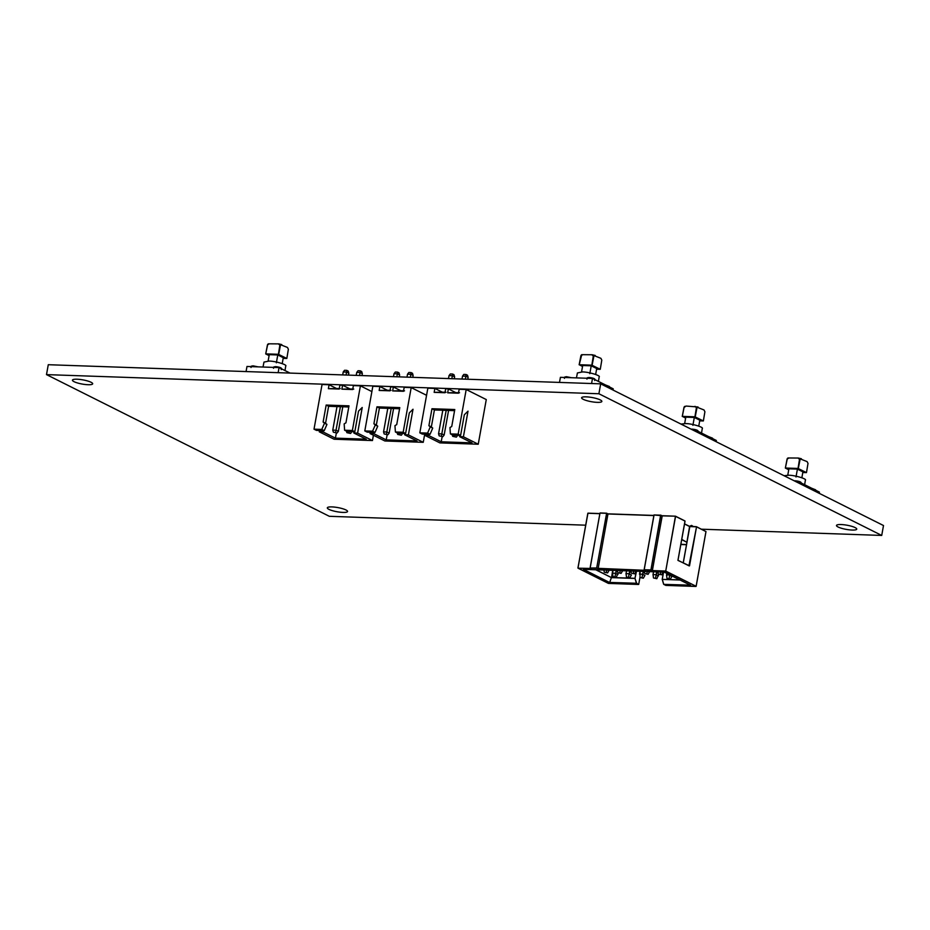 <?xml version="1.0" encoding="UTF-8"?>
<svg xmlns="http://www.w3.org/2000/svg" width="930" height="930" viewBox="0 0 930 930"><rect width="100%" height="100%" fill="white"/><g stroke="black" fill="none" stroke-linecap="round" stroke-linejoin="round"><path stroke-width="1.4" d="M600.269 369.303L591.829 365.165L593.305 356.027L591.794 354.714L600.908 358.317L601.803 360.131L600.269 369.303L596.595 369.233M581.552 371.919L582.703 365.513L591.213 365.804L596.711 368.559L595.653 374.465M589.806 373.674L591.213 365.804M576.449 377.882L577.414 372.942L582.389 371.942C588.225 371.791 600.943 375.592 599.176 376.859M592.119 365.223L593.863 356.144L595.212 355.458L592.178 354.76L581.762 354.679L579.216 364.723L591.829 365.165M582.54 366.467L579.216 364.723M579.146 364.769L580.901 355.702L582.25 355.004M591.585 383.532L592.491 378.44L613.23 388.833L613.01 390.03M592.491 378.44L560.418 377.336L559.5 382.416M609.197 387.798L609.429 386.508L605.569 384.997M594.654 380.521L594.886 379.219C594.258 378.394 592.271 377.813 588.934 377.487L587.179 377.836L586.946 379.138M571.45 377.708L566.451 376.697L564.696 377.057L564.452 378.359M806.473 472.603L798.033 468.453L799.509 459.327L797.998 458.013L807.112 461.617L808.007 463.419L806.473 472.603L802.799 472.533M787.757 475.218L788.907 468.813L797.417 469.104L802.915 471.859L801.858 477.764M795.999 476.974L797.417 469.104M784.083 475.73L788.582 475.242C794.429 475.091 807.147 478.892 805.38 480.147L804.636 484.716M798.312 468.522L800.067 459.443L801.416 458.757L798.37 458.048M788.733 469.766L785.35 468.069L787.361 458.432M798.382 458.048L787.966 457.967M785.408 468.023L798.033 468.453M785.35 468.069L787.106 459.002L788.442 458.304M798.486 482.937L798.696 481.74L819.423 492.121L819.214 493.319M798.696 481.74L795.894 481.647M815.389 491.098L815.622 489.808L811.774 488.285M800.858 483.821L801.09 482.519C800.451 481.694 798.475 481.112 795.138 480.775L794.208 480.798M286.835 358.445L278.396 354.307L279.872 345.17L278.361 343.856L287.475 347.46L288.37 349.262L286.835 358.445L283.162 358.375M268.119 361.061L269.27 354.656L277.779 354.946L283.278 357.701L282.22 363.607M276.361 362.816L277.779 354.946M263.016 367.025L263.981 362.084L268.944 361.084C274.792 360.933 287.51 364.734 285.743 366.002L284.999 370.559M278.686 354.365L280.43 345.286L281.778 344.6L278.744 343.902M269.096 355.609L265.713 353.912L267.735 344.274M278.744 343.891L268.328 343.809M265.771 353.865L278.396 354.307M265.713 353.912L267.468 344.844L268.817 344.147M290.044 373.081L279.058 367.583L246.985 366.478L246.066 371.558M279.058 367.583L278.151 372.674M281.22 369.663L281.453 368.361C280.825 367.536 278.837 366.955 275.501 366.618L273.745 366.978L273.513 368.28M258.017 366.85L253.018 365.839L251.251 366.199L251.019 367.501M703.371 420.953L694.931 416.803L696.407 407.677L694.896 406.364L704.01 409.967L704.905 411.769L703.371 420.953L699.697 420.883M684.654 423.569L685.805 417.163L694.315 417.454L699.813 420.209L698.756 426.114M692.897 425.324L694.315 417.454M680.992 424.08L685.48 423.592C691.327 423.441 704.045 427.242 702.278 428.509L701.534 433.066M695.21 416.873L696.965 407.793L698.046 407.003L686.084 406.061L684.12 407.247L682.306 416.373L694.931 416.803M685.631 418.116L682.306 416.373M682.248 416.419L684.003 407.352L685.34 406.654M695.384 431.288L695.594 430.09L716.333 440.471L716.112 441.669M695.594 430.09L692.792 429.997M712.531 438.158L708.672 436.647M697.756 432.171L697.988 430.869C697.361 430.044 695.373 429.462 692.036 429.125L691.118 429.149M450.399 433.892L458.165 434.171L460.606 435.391L452.84 435.124L450.399 433.892L449.946 427.556L451.736 426.498L454.782 409.526L431.962 408.735L428.904 425.708L430.288 426.87L427.579 433.101L419.814 432.834L427.847 388.182L434.868 388.426L442.32 392.158L446.028 392.286M458.165 434.171L466.197 389.507L486.274 399.563L478.241 444.226L439.89 442.889L425.045 435.461L428.823 435.589L429.055 434.298M434.868 388.426L434.159 392.355L444.97 392.727L445.668 388.798L448.376 388.891L447.667 392.82L458.467 393.192L459.176 389.263L466.197 389.507M448.376 388.891L455.828 392.623L459.525 392.751M460.606 435.391L464.314 414.792L468.011 411.153L463.407 436.786L478.241 444.226M459.85 435.368L459.618 436.658L472.022 442.866L441.227 441.797L442.157 436.647M441.227 441.797L428.823 435.589M459.618 436.658L463.407 436.786M454.584 410.653L434.403 409.956L431.346 426.928L432.729 428.091L430.02 434.333L422.255 434.066L419.814 432.834M425.277 434.171L425.045 435.461M430.02 434.333L427.579 433.101M442.866 436.67L439.169 435.868L442.866 436.67L444.156 435.019L448.574 410.444M456.374 437.135L452.678 436.333L456.374 437.135L457.7 435.287M439.169 435.868L438.553 433.799L441.959 433.915L444.156 435.019M441.413 435.938L446.191 410.363M452.678 436.333L452.061 434.264M454.921 436.403L455.468 434.38M438.553 433.799L442.796 410.246M447.667 392.82L455.828 392.623M466.058 374.488L463.838 374.406L462.524 376.08L465.93 376.197L468.127 377.301L467.499 375.209L466.058 374.488L465.395 379.161M462.001 379.045L462.524 376.08M467.778 379.242L468.127 377.301M434.159 392.355L442.32 392.158M452.561 374.011L450.329 373.941L449.027 375.615L452.422 375.732L454.619 376.836L453.991 374.732L452.561 374.011L451.887 378.696M454.27 378.777L454.619 376.836M448.493 378.568L449.027 375.615M434.403 409.956L431.962 408.735M431.346 426.928L428.904 425.708M432.729 428.091L430.288 426.87M344.612 430.23L352.377 430.497L354.818 431.729L347.053 431.45L344.612 430.23L344.158 423.882L345.937 422.825L348.994 405.852L326.163 405.062L323.117 422.034L324.5 423.208L321.78 429.439L314.015 429.172L322.047 384.509L329.069 384.753L336.532 388.496L340.229 388.624M352.377 430.497L360.41 385.845L371.884 391.588M329.069 384.753L328.371 388.682L339.171 389.066L339.88 385.125L342.577 385.229L341.868 389.159L352.679 389.531L353.388 385.601L360.41 385.845M342.577 385.229L350.029 388.961L353.737 389.089M354.818 431.729L358.527 411.13L362.223 407.491L357.608 433.124L372.453 440.553L334.091 439.227L319.257 431.799L323.036 431.927L323.268 430.637M372.453 440.553L373.407 435.24M354.063 431.694L353.83 432.996L366.222 439.204L335.428 438.135L336.358 432.973M335.428 438.135L323.036 431.927M353.83 432.996L357.608 433.124M348.785 406.991L328.616 406.294L325.558 423.266L326.942 424.429L324.221 430.66L316.456 430.392L314.015 429.172M319.49 430.497L319.257 431.799M324.221 430.66L321.78 429.439M337.067 432.996L333.382 432.194L337.067 432.996L338.357 431.357L342.786 406.782M350.575 433.473L346.89 432.671L350.575 433.473L351.9 431.625M333.382 432.194L332.766 430.137L336.16 430.253L338.357 431.357M335.625 432.276L340.403 406.701M346.89 432.671L346.262 430.602M349.134 432.741L349.668 430.718M332.766 430.137L336.997 406.584M341.868 389.159L350.029 388.961M360.27 370.814L358.05 370.745L356.736 372.419L360.143 372.535L362.34 373.639L361.7 371.535L360.27 370.814L359.608 375.499M356.202 375.371L356.736 372.419M361.991 375.581L362.34 373.639M328.371 388.682L336.532 388.496M346.762 370.349L344.542 370.279L343.228 371.954L346.634 372.07L348.831 373.174L348.204 371.07L346.762 370.349L346.1 375.023M348.483 375.104L348.831 373.174M342.693 374.906L343.228 371.954M328.616 406.294L326.163 405.062M325.558 423.266L323.117 422.034M326.942 424.429L324.5 423.208M618.171 572.857L616.311 577.286L612.986 576.553L616.311 577.286M613.033 570.369L612.463 573.368L613.079 570.369M612.521 573.217L612.986 576.553M616.183 570.474L615.672 573.287L612.568 573.171M615.672 573.287L615.009 576.623M615.765 573.485L617.892 574.554M631.423 574.938L629.819 577.751L626.483 577.03L629.819 577.751M625.983 573.775L626.576 570.834M626.029 573.682L626.483 577.03M629.691 570.95L629.18 573.752L626.076 573.647M629.18 573.752L628.517 577.1M629.273 573.95L631.4 575.019M644.92 575.414L643.327 578.216L639.991 577.495L643.327 578.216M639.538 574.147L640.084 571.311L639.991 577.495M643.188 571.415L642.688 574.217L639.584 574.112M642.688 574.217L642.014 577.565M642.781 574.415L644.909 575.484M658.696 574.263L656.836 578.693L653.499 577.96L656.836 578.693M653.558 571.776L652.988 574.775L653.592 571.776M653.046 574.624L653.499 577.96M656.696 571.88L656.196 574.682L653.092 574.577M656.196 574.682L655.522 578.03M656.278 574.891L658.417 575.961M671.937 576.344L670.344 579.158L667.008 578.425L670.344 579.158M666.856 573.368L666.496 575.24L666.891 573.38M666.543 575.089L667.008 578.425M669.763 574.821L666.589 575.042M669.705 575.159L669.03 578.495M669.786 575.356L671.925 576.426M609.162 570.183L607.592 572.915L604.256 572.183L607.592 572.915M603.733 568.997L604.256 572.183M607.034 569.114L606.279 572.252M622.67 570.648L621.089 573.38L617.764 572.659L621.089 573.38M617.241 569.462L617.764 572.659M620.543 569.579L619.787 572.729M636.178 571.113L634.597 573.845L631.261 573.124L634.597 573.845M630.749 569.927L631.261 573.124M634.051 570.044L633.295 573.194M649.686 571.578L648.105 574.31L644.769 573.589L648.105 574.31M644.258 570.404L644.769 573.589M647.559 570.52L646.792 573.659M663.195 572.055L661.614 574.787L658.277 574.054L661.614 574.787M657.766 570.869L658.277 574.054M661.056 570.985L660.3 574.124M644.165 569.718L654.011 514.988L660.765 515.22L650.919 569.951L644.165 569.718L651.895 570.671L650.919 569.951L660.66 515.069L662.125 515.848L675.471 516.185L665.729 571.067L652.279 570.567L662.241 515.731L653.988 514.976L644.141 569.695L645.501 570.509M606.744 513.36L607.964 513.965L606.639 513.197L607.964 513.965L598.118 568.683L596.676 568.032L606.639 513.197L596.676 568.032L590.248 568.009L645.385 570.323M664.322 572.124L583.482 569.346L609.429 582.424L636.655 583.273L638.55 584.459L636.655 583.273L634.992 578.437L636.504 571.183M690.409 585.168L663.776 584.365L690.583 585.237L664.253 572.136L690.537 585.226M679.842 579.867L662.276 579.39L680.109 580.006M651.895 570.671L665.566 571.229L696.117 586.295L665.729 571.067L675.575 516.348L685.003 521.067L677.935 560.383L689.514 565.847L696.535 526.845L688.944 565.777M590.19 567.8L599.966 513.104L606.523 513.302M609.429 582.424L583.424 569.393M664.276 572.148L583.552 569.323M612.684 570.357L611.556 577.623L634.992 578.437L636.434 583.343L609.696 582.424L611.394 577.588L609.743 582.494M596.084 569.788L611.394 577.588L595.781 569.776M684.515 523.974L689.607 526.52L686.898 542.202M681.748 539.388L686.944 542.341L689.827 526.566L696.303 526.799M695.954 586.446L665.834 585.4L663.776 584.365M577.949 568.032L587.958 513.151L577.925 568.009L608.452 583.412L578.053 568.195L591.224 568.451L578.053 568.195M665.857 585.4L696.14 586.307L705.986 531.588L696.396 526.682L705.963 531.565L696.117 586.295M395.401 431.985L403.167 432.264L405.608 433.485L397.842 433.217L395.401 431.985L394.948 425.649L396.726 424.592L399.784 407.619L376.952 406.829L373.906 423.801L375.29 424.964L372.57 431.195L364.804 430.927L372.837 386.276L379.87 386.52L387.322 390.251L391.019 390.379M403.167 432.264L411.2 387.601L426.568 395.297M379.87 386.52L379.161 390.449L389.961 390.821L390.67 386.892L393.367 386.985L392.658 390.914L403.469 391.286L404.178 387.357L411.2 387.601M393.367 386.985L400.83 390.716L404.527 390.844M405.608 433.485L409.316 412.885L413.013 409.247L408.398 434.88L423.243 442.32L384.88 440.983L370.047 433.554L373.825 433.682L374.058 432.392M423.243 442.32L424.708 434.147M404.852 433.461L404.62 434.752L417.012 440.96L386.217 439.89L387.147 434.74M386.217 439.89L373.825 433.682M404.62 434.752L408.398 434.88M399.575 408.747L379.405 408.049L376.348 425.022L377.731 426.184L375.011 432.427L367.245 432.159L364.804 430.927M370.279 432.264L370.047 433.554M375.011 432.427L372.57 431.195M387.868 434.763L384.171 433.961L387.868 434.763L389.159 433.113L393.576 408.537M401.365 435.228L397.68 434.426L401.365 435.228L402.69 433.38M384.171 433.961L383.555 431.892L386.95 432.008L389.159 433.113M386.415 434.031L391.193 408.456M397.68 434.426L397.052 432.357M399.923 434.508L400.458 432.473M383.555 431.892L387.787 408.34M392.658 390.914L400.83 390.716M411.06 372.581L408.84 372.5L407.526 374.174L410.932 374.29L413.129 375.395L412.502 373.302L411.06 372.581L410.397 377.255M406.991 377.138L407.526 374.174M412.781 377.336L413.129 375.395M379.161 390.449L387.322 390.251M397.552 372.116L395.331 372.035L394.018 373.709L397.424 373.825L399.621 374.93L398.993 372.825L397.552 372.116L396.889 376.79M399.272 376.871L399.621 374.93M393.483 376.662L394.018 373.709M379.405 408.049L376.952 406.829M376.348 425.022L373.906 423.801M377.731 426.184L375.29 424.964M701.452 529.193L881.721 535.436L883.5 525.531L600.675 383.846L48.279 364.711L46.5 374.616L329.325 516.301L585.621 525.183M881.721 535.436L598.897 393.75L600.675 383.846M598.897 393.75L46.5 374.616M77.051 379.219A10.288 2.116 10.2 0 1 87.559 380.963A10.288 2.116 10.2 0 1 92.675 383.788A10.288 2.116 10.2 0 1 82.177 384.055A10.288 2.116 10.2 0 1 72.435 380.149A10.288 2.116 10.2 0 1 77.051 379.219M331.94 506.908A10.288 2.116 10.2 0 1 342.449 508.652A10.288 2.116 10.2 0 1 347.564 511.477A10.288 2.116 10.2 0 1 337.067 511.744A10.288 2.116 10.2 0 1 327.325 507.838A10.288 2.116 10.2 0 1 331.94 506.908M586.226 396.854A10.288 2.116 10.2 0 1 596.735 398.598A10.288 2.116 10.2 0 1 601.85 401.435A10.288 2.116 10.2 0 1 591.352 401.69A10.288 2.116 10.2 0 1 581.61 397.784A10.288 2.116 10.2 0 1 586.226 396.854M841.115 524.543A10.288 2.116 10.2 0 1 851.624 526.287A10.288 2.116 10.2 0 1 856.739 529.124A10.288 2.116 10.2 0 1 846.242 529.391A10.288 2.116 10.2 0 1 836.5 525.473A10.288 2.116 10.2 0 1 841.115 524.543M615.904 573.333L616.416 570.485M629.401 573.798L629.912 570.95M642.909 574.263L643.421 571.427M656.417 574.74L656.929 571.892M693.315 526.566L691.85 525.531M653.906 515.441L607.964 513.848L653.906 515.441M607.964 513.965L653.883 515.557M686.526 544.527L680.853 544.329M680.818 544.527L686.491 544.724M636.271 571.171L634.992 578.321L611.626 577.507L612.905 570.369M677.982 560.313L685.038 521.102L675.517 516.197L662.241 515.731L675.447 516.185L684.899 520.916M662.125 515.848L652.337 570.764M681.702 539.598L686.944 542.341L683.213 562.906M693.489 526.578L691.374 525.45L689.514 526.357L696.396 526.682L689.827 526.566M689.607 526.52L684.538 523.881L689.537 526.368M677.935 560.383L689.514 565.847M591.282 568.649L590.248 568.009M577.995 567.998L587.841 513.267L599.862 513.686M639.968 577.321L638.712 584.307L639.98 577.414M638.55 584.459L608.429 583.412L638.736 584.319M696.535 526.845L705.963 531.565M599.873 513.569L587.958 513.151L599.873 513.569M599.99 513.116L590.143 567.846L591.306 568.439M686.944 542.341L683.248 562.929L687.049 541.981M663.718 584.296L662.276 579.39M665.845 585.4L663.648 584.261L662.207 579.355L663.485 572.113L662.23 579.262L663.66 584.203M662.276 579.262L663.555 572.124M606.639 513.197L600.152 512.965L606.674 513.209M660.765 515.22L661.904 515.79M598.037 568.881L645.583 570.532L644.269 569.881M644.211 569.672L654.057 514.953L660.544 515.174M598.432 381.416L599.176 376.848M581.762 354.679L581.169 355.132M684.864 406.329L684.259 406.782M712.519 438.158L712.287 439.448M613.01 570.369L612.475 573.299M618.206 572.88L617.915 574.473M640.014 571.299L639.491 574.24M653.523 571.776L653 574.705M658.719 574.275L658.428 575.879M666.833 573.357L666.496 575.17M689.223 565.917L677.947 560.279M590.12 567.823L599.966 513.093"/></g></svg>
